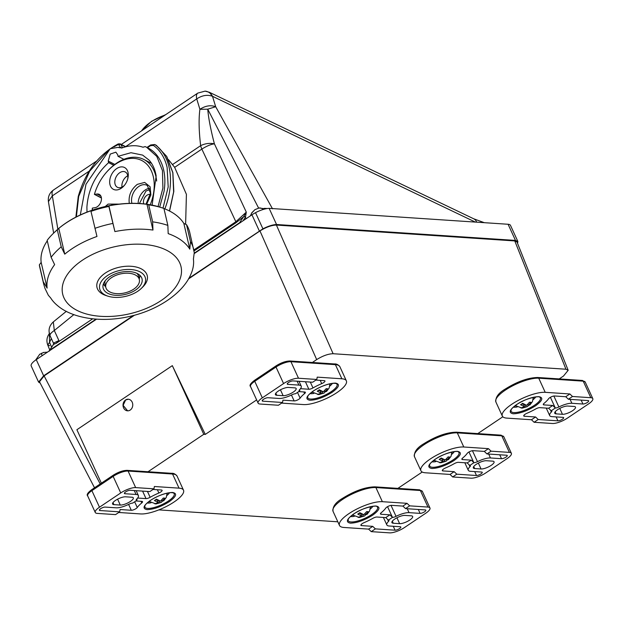 <?xml version="1.0" encoding="UTF-8"?>
<svg xmlns="http://www.w3.org/2000/svg" width="624" height="624" viewBox="0 0 624 624"><rect width="100%" height="100%" fill="white"/><g stroke="black" fill="none" stroke-linecap="round" stroke-linejoin="round"><path stroke-width="0.94" d="M556.117 413.876A7.909 2.348 -24.6 0 1 554.752 413.252A7.909 2.348 -24.6 0 1 557.622 409.672A7.909 2.348 -24.6 0 1 567.77 406.045L574.127 406.466A7.909 2.348 -24.6 0 1 575.484 407.09A7.909 2.348 -24.6 0 1 571.03 411.637A7.909 2.348 -24.6 0 1 562.466 414.297L556.117 413.876L555.173 411.817M534.105 422.276L531.469 419.749L506.813 418.111A26.044 7.745 -24.6 0 1 502.328 416.06A26.044 7.745 -24.6 0 1 511.781 404.266A26.044 7.745 -24.6 0 1 545.212 392.324L569.868 393.962L572.497 396.49L568.386 399.251L588.081 400.561A3.487 1.037 -24.6 0 1 588.682 400.842A3.487 1.037 -24.6 0 1 587.418 402.418A3.487 1.037 -24.6 0 1 582.941 404.017L571.88 403.283A13.486 4.009 155.4 0 0 558.878 406.981A3.721 1.108 -24.6 0 1 555.36 408.002L551.242 410.764A3.721 1.108 -24.6 0 1 551.819 411.052A3.721 1.108 -24.6 0 1 551.359 412.027A13.486 4.009 155.4 0 0 549.682 415.576A13.486 4.009 155.4 0 0 551.998 416.637L563.059 417.37A3.487 1.037 -24.6 0 1 563.659 417.643A3.487 1.037 -24.6 0 1 562.388 419.227A3.487 1.037 -24.6 0 1 557.911 420.826L538.216 419.515L534.105 422.276L552.404 423.493A11.63 3.455 155.4 0 0 567.325 418.166L588.58 403.892A11.63 3.455 155.4 0 0 592.8 398.627A11.63 3.455 155.4 0 0 590.795 397.706L572.497 396.49M538.216 419.515L535.579 416.988L524.378 416.247L523.934 415.272M555.36 408.002L552.724 405.475L548.613 408.244L551.242 410.764M552.724 405.475L543.941 404.89A3.721 1.108 155.4 0 1 543.301 404.602A3.721 1.108 155.4 0 1 544.097 403.322A26.044 7.745 -24.6 0 0 548.582 398.752A3.721 1.108 155.4 0 1 551.288 396.841A3.721 1.108 155.4 0 1 554.549 395.983L565.75 396.731L568.386 399.251M569.868 393.962L565.75 396.731M535.579 416.988L531.469 419.749M548.613 408.244L539.83 407.659A3.721 1.108 155.4 0 0 535.704 408.962A26.044 7.745 -24.6 0 1 526.984 413.252A3.721 1.108 155.4 0 0 523.739 415.951A3.721 1.108 155.4 0 0 524.378 416.247M534.004 397.192L533.294 397.987M294.793 387.863A7.909 2.348 -24.6 0 1 296.15 388.487A7.909 2.348 -24.6 0 1 293.288 392.067A7.909 2.348 -24.6 0 1 283.132 395.694L276.783 395.273A7.909 2.348 -24.6 0 1 275.418 394.649A7.909 2.348 -24.6 0 1 279.872 390.101A7.909 2.348 -24.6 0 1 288.436 387.442L294.793 387.863M316.805 379.462L298.506 378.245A11.63 3.455 155.4 0 0 283.577 383.573L262.322 397.855A11.63 3.455 155.4 0 0 258.102 403.112A11.63 3.455 155.4 0 0 260.107 404.032L278.405 405.249L282.524 402.488L262.821 401.177A3.487 1.037 -24.6 0 1 262.22 400.897A3.487 1.037 -24.6 0 1 263.484 399.321A3.487 1.037 -24.6 0 1 267.961 397.722L279.022 398.455A13.486 4.009 155.4 0 0 292.024 394.758A3.721 1.108 -24.6 0 1 295.55 393.736L299.66 390.975A3.721 1.108 -24.6 0 1 299.083 390.686A3.721 1.108 -24.6 0 1 299.551 389.711A13.486 4.009 155.4 0 0 301.228 386.162A13.486 4.009 155.4 0 0 298.904 385.102L287.851 384.368A3.487 1.037 -24.6 0 1 287.251 384.095A3.487 1.037 -24.6 0 1 288.514 382.512A3.487 1.037 -24.6 0 1 292.991 380.913L312.686 382.223L316.805 379.462L317.218 377.138L341.874 378.784A26.044 7.745 -24.6 0 1 346.359 380.835A26.044 7.745 -24.6 0 1 336.913 392.621A26.044 7.745 -24.6 0 1 303.475 404.57L281.588 403.112M315.869 380.086L324.308 380.648A3.721 1.108 155.4 0 1 324.948 380.944A3.721 1.108 155.4 0 1 321.703 383.643L320.213 380.375M299.965 389.275L299.66 390.975M291.455 395.039L294.146 400.912L282.937 400.163L282.524 402.488M300.464 388.682L308.857 389.236A3.721 1.108 155.4 0 0 312.983 387.933A26.044 7.745 -24.6 0 1 321.703 383.643M294.146 400.912A3.721 1.108 155.4 0 0 297.398 400.054A3.721 1.108 155.4 0 0 300.105 398.143A26.044 7.745 -24.6 0 1 304.59 393.572A3.721 1.108 155.4 0 0 305.386 392.293A3.721 1.108 155.4 0 0 304.746 392.005L298.732 391.599M131.945 497.227A7.909 2.348 -24.6 0 1 133.31 497.851A7.909 2.348 -24.6 0 1 130.439 501.431A7.909 2.348 -24.6 0 1 120.292 505.058L113.935 504.637A7.909 2.348 -24.6 0 1 112.577 504.013A7.909 2.348 -24.6 0 1 117.031 499.465A7.909 2.348 -24.6 0 1 125.596 496.805L131.945 497.227M153.956 488.826L135.658 487.609A11.63 3.455 155.4 0 0 120.736 492.937L99.481 507.211A11.63 3.455 155.4 0 0 95.261 512.476A11.63 3.455 155.4 0 0 97.266 513.396L115.565 514.613L119.675 511.852L99.98 510.541A3.487 1.037 -24.6 0 1 99.38 510.26A3.487 1.037 -24.6 0 1 100.643 508.685A3.487 1.037 -24.6 0 1 105.121 507.086L116.181 507.819A13.486 4.009 155.4 0 0 129.184 504.122A3.721 1.108 -24.6 0 1 132.701 503.1L136.82 500.339A3.721 1.108 -24.6 0 1 136.243 500.05A3.721 1.108 -24.6 0 1 136.703 499.075A13.486 4.009 155.4 0 0 138.38 495.526A13.486 4.009 155.4 0 0 136.063 494.465L125.003 493.732A3.487 1.037 -24.6 0 1 124.402 493.459A3.487 1.037 -24.6 0 1 125.674 491.876A3.487 1.037 -24.6 0 1 130.151 490.277L149.846 491.587L153.956 488.826L154.378 486.502L179.033 488.147A26.044 7.745 -24.6 0 1 183.511 490.199A26.044 7.745 -24.6 0 1 174.065 501.985A26.044 7.745 -24.6 0 1 140.634 513.934L118.747 512.476M153.028 489.45L161.468 490.012A3.721 1.108 155.4 0 1 162.107 490.308A3.721 1.108 155.4 0 1 158.863 493.007L157.373 489.739M137.124 498.638L136.82 500.339M128.614 504.403L131.297 510.276L120.097 509.527L119.675 511.852M137.623 498.046L146.016 498.599A3.721 1.108 155.4 0 0 150.142 497.297A26.044 7.745 -24.6 0 1 158.863 493.007M131.297 510.276A3.721 1.108 155.4 0 0 134.558 509.41A3.721 1.108 155.4 0 0 137.264 507.507A26.044 7.745 -24.6 0 1 141.742 502.936A3.721 1.108 155.4 0 0 142.545 501.657A3.721 1.108 155.4 0 0 141.905 501.361L135.884 500.963M515.299 405.577L522.124 408.104L520.931 407.971L524.612 406.715L520.588 404.726L522.647 403.346L526.672 405.335L529.503 402.215L531.024 402.316L528.193 405.436L529.916 404.945L532.467 401.614L533.286 397.34M522.319 407.768L527.506 406.567L528.466 405.444M522.452 408.073L527.506 406.567M527.74 404.477L528.193 405.436M525.314 405.015L526.141 406.817M523.856 405.054L524.48 404.633M521.742 404.079L523.458 404.196L524.612 406.715M433.875 460.262L440.708 462.79L439.507 462.657L443.188 461.393L439.171 459.404L441.23 458.024L445.247 460.013L448.079 456.901L449.608 457.002L446.776 460.114L448.5 459.623L451.043 456.3L451.862 452.026M440.895 462.446L446.082 461.245L447.041 460.122M441.035 462.758L446.082 461.245M446.339 459.163L446.776 460.114M443.89 459.701L444.717 461.495M442.432 459.732L443.056 459.311M440.318 458.757L442.034 458.874L443.188 461.393M352.451 514.94L359.284 517.468L358.09 517.335L361.772 516.079L357.747 514.09L359.806 512.71L363.823 514.699L366.655 511.579L368.183 511.68L365.352 514.8L367.076 514.309L369.619 510.978L370.445 506.704M359.471 517.132L364.666 515.931L365.625 514.808M359.611 517.436L364.666 515.931M364.9 513.841L365.352 514.8M362.474 514.379L363.293 516.181M361.007 514.418L361.639 513.997M358.894 513.443L360.617 513.56L361.772 516.079M311.961 392.036L318.786 394.563L317.593 394.43L321.274 393.175L317.257 391.186L319.309 389.805L323.333 391.794L326.165 388.674L327.686 388.775L324.854 391.895L326.578 391.404L329.129 388.073L329.948 383.799M318.981 394.228L324.168 393.026L325.127 391.903M319.121 394.532L324.168 393.026M324.402 390.936L324.854 391.895M321.976 391.474L322.803 393.276M320.518 391.513L321.142 391.092M318.404 390.538L320.12 390.655L321.274 393.175M149.12 501.4L155.945 503.927L154.752 503.794L158.434 502.538L154.409 500.549L156.468 499.169L160.493 501.158L163.316 498.038L164.845 498.139L162.014 501.259L163.738 500.768L166.28 497.437L167.107 493.163M156.133 503.591L161.327 502.39L162.287 501.267M156.273 503.896L161.327 502.39M161.561 500.3L162.014 501.259M159.136 500.838L159.955 502.64M157.669 500.877L158.301 500.456M155.563 499.902L157.279 500.011L158.434 502.538M43.703 284.123L39.757 267.15A76.97 43.532 -13.1 0 1 39.343 264.872L41.168 262.384L47.143 288.116L43.282 281.845A76.97 43.532 -13.1 0 0 43.703 284.123L44.936 288.28L48.321 295.246L50.747 298.054A74.646 42.221 -13.1 0 0 57.517 305.581C72.236 318.373 101.837 323.107 130.315 316.274C158.636 309.816 182.941 292.843 190.71 274.646A74.646 42.221 -13.1 0 0 193.417 259.085L194.267 252.65L189.712 232.323A76.97 43.532 -13.1 0 0 186.521 224.663L190.468 241.644L189.813 249.148L183.838 223.415L186.521 224.663M57.845 229.18L52.338 195.858L48.422 201.607C47.822 196.802 49.491 192.949 53.407 190.063A11.63 5.351 56.1 0 0 52.338 195.858L89.263 171.07M193.807 249.99L235.864 221.746L201.856 149.089A11.63 5.351 -123.9 0 1 200.655 145.665C205.015 143.504 209.594 142.888 214.399 143.816C210.662 129.464 208.439 117.92 207.745 109.184L199.906 109.317C205.343 105.745 210.608 104.879 215.686 106.727L212.503 96.299C207.425 94.45 202.168 95.316 196.732 98.896A11.63 5.351 -123.9 0 1 197.8 93.093L121.321 144.448M265.535 208.845L259.022 208.01L254.888 209.672L251.48 213.346L253.391 211.091M43.438 352.56L39.913 354.26M107.788 151.047L89.591 171.265L78.671 196.443L76.37 216.871M163.012 208.135L168.184 186.927L167.115 167.341C164.713 157.498 160.15 150.197 153.442 145.439L150.517 145.665L147.475 147.701C152.732 150.236 156.897 154.3 159.97 159.916C164.549 168.613 165.922 179.057 164.073 191.264L159.689 207.059M47.143 288.116A74.646 42.221 -13.1 0 1 54.631 264.638L51.113 257.306L47.167 240.326A76.97 43.532 -13.1 0 1 53.414 233.329L55.123 231.683A74.178 41.956 -13.1 0 1 150.337 204.797A74.178 41.956 -13.1 0 1 160.29 207.254L162.544 207.979A76.97 43.532 -13.1 0 1 163.917 208.439L167.856 225.412L168.184 233.626A74.646 42.221 -13.1 0 1 189.813 249.148M41.168 262.384A74.646 42.221 -13.1 0 1 47.284 240.825M53.414 233.329A76.97 43.532 -13.1 0 1 57.291 229.843L58.773 228.423A74.646 42.221 -13.1 0 1 90.995 210.74L90.971 211.357A76.97 43.532 -13.1 0 1 108.888 206.466L108.911 205.85A74.646 42.221 -13.1 0 1 146.983 204.329L148.699 204.875A76.97 43.532 -13.1 0 1 152.217 205.429A76.97 43.532 -13.1 0 1 162.544 207.979M163.933 208.525A74.646 42.221 -13.1 0 1 183.838 223.415M123.887 159.307L118.022 156.32L117.679 154.705L115.861 152.162L110.237 154.089L108.217 161.062L108.607 162.638C95.417 174.673 88.187 189.478 86.915 207.051L86.986 212.113M152.123 205.14L156.156 176.007C155.111 169.588 152.786 164.323 149.191 160.212L142.631 155.103L130.962 152.716L118.022 156.32M158.059 206.575L162.903 188.081L162.458 170.609L156.788 156.398L146.624 147.272L145.189 146.593L143.013 147.233C136.477 144.963 129.386 145.228 121.735 148.036L118.334 147.319L110.214 148.723L85.979 184.275L80.301 214.96M114.184 293.342A17.207 9.734 -13.1 0 1 105.799 287.329A17.207 9.734 -13.1 0 1 113.139 276.674A17.207 9.734 -13.1 0 1 130.939 273.53A17.207 9.734 -13.1 0 1 139.324 279.544A17.207 9.734 -13.1 0 1 131.992 290.199A17.207 9.734 -13.1 0 1 114.184 293.342M105.799 287.329L105.019 283.967A17.207 9.734 -13.1 0 1 105.183 280.761M105.667 286.744A18.603 10.522 -13.1 0 1 103.514 283.577M132.304 271.924A19.999 11.31 -13.1 0 1 142.046 278.912A19.999 11.31 -13.1 0 1 133.52 291.291A19.999 11.31 -13.1 0 1 112.827 294.949A19.999 11.31 -13.1 0 1 103.085 287.96A19.999 11.31 -13.1 0 1 111.61 275.582A19.999 11.31 -13.1 0 1 132.304 271.924M139.737 276.994A19.999 11.31 166.9 0 0 140.26 275.683M111.127 296.954A23.486 13.283 -13.1 0 1 107.975 296.182A23.486 13.283 -13.1 0 1 103.537 278.741A23.486 13.283 -13.1 0 1 133.996 269.919A23.486 13.283 -13.1 0 1 141.274 288.444A23.486 13.283 -13.1 0 1 111.127 296.954M107.975 296.182L106.096 295.573A25.81 14.602 -13.1 0 1 101.221 276.409A25.81 14.602 -13.1 0 1 134.698 266.713A25.81 14.602 -13.1 0 1 142.693 287.071L141.274 288.444M125.58 399.984A5.811 4.867 -86.2 0 0 123.123 406.364A5.811 4.867 -86.2 0 0 127.499 410.826A5.811 4.867 -86.2 0 0 130.198 410.077A5.811 4.867 -86.2 0 0 132.655 403.697A5.811 4.867 -86.2 0 0 128.271 399.227A5.811 4.867 -86.2 0 0 125.58 399.984M127.631 410.834L123.131 405.35L125.627 399.984L128.31 399.227M393.268 523.24A7.909 2.348 -24.6 0 1 391.911 522.616A7.909 2.348 -24.6 0 1 394.781 519.035A7.909 2.348 -24.6 0 1 404.929 515.408L411.278 515.83A7.909 2.348 -24.6 0 1 412.643 516.454A7.909 2.348 -24.6 0 1 408.19 521.001A7.909 2.348 -24.6 0 1 399.625 523.661L393.268 523.24L392.324 521.18M385.765 517.608L388.401 520.127A3.721 1.108 -24.6 0 1 388.978 520.416A3.721 1.108 -24.6 0 1 388.51 521.391A13.486 4.009 155.4 0 0 386.833 524.94A13.486 4.009 155.4 0 0 389.158 526.001L400.21 526.734A3.487 1.037 -24.6 0 1 400.811 527.007A3.487 1.037 -24.6 0 1 399.547 528.59A3.487 1.037 -24.6 0 1 395.07 530.189L375.375 528.879L372.739 526.352L368.628 529.113L343.972 527.475A26.044 7.745 -24.6 0 1 339.487 525.424A26.044 7.745 -24.6 0 1 348.933 513.63A26.044 7.745 -24.6 0 1 382.364 501.688L407.02 503.326L402.909 506.095L405.538 508.615L425.24 509.925A3.487 1.037 -24.6 0 1 425.841 510.206A3.487 1.037 -24.6 0 1 424.577 511.781A3.487 1.037 -24.6 0 1 420.1 513.38L409.04 512.647A13.486 4.009 155.4 0 0 396.037 516.344A3.721 1.108 -24.6 0 1 392.512 517.366L389.883 514.839L385.765 517.608L376.982 517.023A3.721 1.108 155.4 0 0 372.856 518.326A26.044 7.745 -24.6 0 1 364.135 522.616A3.721 1.108 155.4 0 0 360.89 525.314A3.721 1.108 155.4 0 0 361.53 525.611L361.093 524.636M474.692 468.554A7.909 2.348 -24.6 0 1 473.335 467.93A7.909 2.348 -24.6 0 1 476.198 464.35A7.909 2.348 -24.6 0 1 486.346 460.73L492.703 461.152A7.909 2.348 -24.6 0 1 494.06 461.776A7.909 2.348 -24.6 0 1 489.614 466.315A7.909 2.348 -24.6 0 1 481.049 468.975L474.692 468.554L473.749 466.495M467.189 462.922L469.817 465.449A3.721 1.108 -24.6 0 1 470.402 465.738A3.721 1.108 -24.6 0 1 469.934 466.713A13.486 4.009 155.4 0 0 468.257 470.254A13.486 4.009 155.4 0 0 470.582 471.315L481.634 472.056A3.487 1.037 -24.6 0 1 482.235 472.329A3.487 1.037 -24.6 0 1 480.971 473.905A3.487 1.037 -24.6 0 1 476.494 475.504L456.791 474.193L454.163 471.674L450.044 474.435L425.389 472.789A26.044 7.745 -24.6 0 1 420.911 470.738A26.044 7.745 -24.6 0 1 430.357 458.952A26.044 7.745 -24.6 0 1 463.788 447.002L488.444 448.648L484.325 451.409L486.962 453.937L506.665 455.247A3.487 1.037 -24.6 0 1 507.265 455.52A3.487 1.037 -24.6 0 1 505.994 457.103A3.487 1.037 -24.6 0 1 501.517 458.702L490.464 457.961A13.486 4.009 155.4 0 0 477.461 461.659A3.721 1.108 -24.6 0 1 473.936 462.68L471.299 460.161L467.189 462.922L458.406 462.337A3.721 1.108 155.4 0 0 454.28 463.648A26.044 7.745 -24.6 0 1 445.559 467.938A3.721 1.108 155.4 0 0 442.315 470.629A3.721 1.108 155.4 0 0 442.954 470.925L442.51 469.958M452.579 451.877L451.877 452.673M484.325 451.409L473.125 450.661A3.721 1.108 155.4 0 0 469.864 451.526A3.721 1.108 155.4 0 0 467.158 453.43A26.044 7.745 -24.6 0 1 462.68 458A3.721 1.108 155.4 0 0 461.877 459.28A3.721 1.108 155.4 0 0 462.517 459.576L471.299 460.161M454.163 471.674L442.954 470.925M456.791 474.193L452.681 476.962L450.044 474.435M488.444 448.648L491.08 451.175L486.962 453.937M473.936 462.68L469.817 465.449M452.681 476.962L470.98 478.179A11.63 3.455 155.4 0 0 485.909 472.844L507.164 458.57A11.63 3.455 155.4 0 0 511.376 453.305A11.63 3.455 155.4 0 0 509.379 452.392L491.08 451.175M422.214 472.033L397.878 488.381M477.789 433.602L502.835 416.777M559.205 378.916L563.503 376.03L568.175 370.289L565.945 369.229L333.115 353.722C328.294 353.839 322.811 355.797 316.672 359.596L312.382 362.482M256.643 399.914L205.273 434.413L203.767 434.312L172.325 365.641L76.892 429.733L101.369 483.187M147.163 472.321L203.767 434.312M158.847 509.878L337.826 521.797M371.163 506.555L370.453 507.351M402.909 506.095L391.7 505.346A3.721 1.108 155.4 0 0 388.448 506.204A3.721 1.108 155.4 0 0 385.733 508.115A26.044 7.745 -24.6 0 1 381.256 512.686A3.721 1.108 155.4 0 0 380.461 513.965A3.721 1.108 155.4 0 0 381.1 514.254L389.883 514.839M372.739 526.352L361.53 525.611M375.375 528.879L371.257 531.64L368.628 529.113M407.02 503.326L409.656 505.853L405.538 508.615M392.512 517.366L388.401 520.127M371.257 531.64L389.555 532.857A11.63 3.455 155.4 0 0 404.485 527.53L425.74 513.248A11.63 3.455 155.4 0 0 429.959 507.991A11.63 3.455 155.4 0 0 427.955 507.07L409.656 505.853M205.273 434.413L172.325 365.641M316.672 359.596L259.966 230.935L188.448 278.967M134.449 315.237L44.117 375.898L100.207 483.967M94.528 487.781L39.491 381.748L44.117 375.898M565.945 369.229L514.777 240.934L276.409 225.061L333.115 353.722M259.966 230.935C266.105 227.144 271.588 225.178 276.409 225.061M514.777 240.934L517.007 241.995L568.175 370.289M156.437 145.423L155.056 144.706A1.396 1.014 125.2 0 0 153.442 145.439M169.455 210.982L173.636 191.974L172.809 172.708L166.507 156.203L156.413 145.4L166.865 156.718L172.879 172.63L173.815 191.412L169.58 211.052M50.084 335.774C48.017 330.439 49.093 325.822 53.321 321.906L54.304 330.509A11.63 3.455 155.4 0 0 50.084 335.774L53.664 343.59L53.984 342.872A1.396 1.326 -98.1 0 1 53.586 344.378L56.137 343.364L58.913 340.587L53.984 342.872M125.837 146.749L120.221 143.887A2.792 1.911 117 0 1 120.83 144.503A1.396 0.92 151.8 0 0 118.989 144.979L117.944 144.698L113.841 146.929M185.617 224.242L186.412 194.337L174.665 167.349L201.856 149.089C206.544 146.117 210.725 144.362 214.399 143.816L246.293 212.121L243.625 216.739L235.966 222.768L194.002 250.957M120.214 147.381L121.586 148.075M235.966 222.768A1.396 0.64 -123.9 0 0 235.864 221.746L246.293 212.121L245.497 217.113A1.396 1.209 -145.2 0 0 243.625 216.739L243.516 216.895A1.396 1.225 34.1 0 1 245.404 217.269L245.497 217.113M53.664 343.59L53.188 344.822A1.396 1.217 34.3 0 1 53.477 344.534L53.586 344.378M174.665 167.349L168.449 159.58M258.617 208.096L207.745 109.184L215.686 106.727L272.532 208.837M264.264 208.354L267.322 208.51M51.605 347.147L49.561 342.334L51.347 338.528M49.015 351.125L49.468 350.399L49.374 351.125M53.477 344.534L49.468 350.399M194.321 253.141L239.53 222.776L240.536 222.628M92.648 318.841L56.137 343.364M49.343 333.606L49.561 342.334L47.752 344.986L49.678 345.719M96.517 319.184L36.262 359.65A13.954 4.15 155.4 0 0 31.2 365.968L38.594 382.114L40.201 383.113M517.569 243.415L517.881 241.519L510.487 225.365A13.954 4.15 155.4 0 0 508.084 224.266L269.147 208.354A13.954 4.15 155.4 0 0 255.52 212.675A13.954 4.15 155.4 0 0 251.94 214.804L194.353 253.477M36.262 359.65L43.657 375.796L38.594 382.114M43.657 375.796L133.435 315.502M188.83 278.296L262.915 228.829C268.164 226.145 272.704 224.702 276.541 224.507L269.147 208.354M517.881 241.519L515.479 240.419L276.541 224.507M475.348 222.089L212.503 96.299L209.297 92.251L205.054 91.143L197.8 93.093M476.697 222.175A11.63 7.831 -64.4 0 0 473.717 218.798L209.297 92.251M148.699 204.875L152.638 221.848L152.966 230.053L146.983 204.329M108.911 205.85L114.886 231.582A74.646 42.221 -13.1 0 1 152.966 230.053M114.886 231.582L108.888 206.466M90.971 211.357L96.97 236.473A74.646 42.221 -13.1 0 0 64.748 254.155L61.23 246.815L57.291 229.843M58.773 228.423L64.748 254.155M43.282 281.845L39.343 264.872M103.264 284.279A19.999 11.31 166.9 0 0 104.302 285.223M139.721 275.168A18.603 10.522 -13.1 0 1 139.191 278.951M136.984 273.374A17.207 9.734 -13.1 0 1 138.544 276.182L139.324 279.544M113.747 165.259L108.607 162.638M113.849 165.173L108.537 162.466M129.293 203.346C128.31 195.827 130.978 189.501 137.296 184.369L144.682 182.411L150.103 186.755L150.883 194.953L146.64 204.212M105.284 206.497L108.1 204.087L119.293 204.103M139.441 203.51L145.985 191.03L150.095 189.439M127.756 175.765A8.697 5.951 -63 0 0 126.867 176.288A8.697 5.951 -63 0 0 121.984 187.091M124.527 185.203A8.603 5.889 117 0 1 122.944 186.537A8.603 5.889 117 0 1 117.39 187.27A8.603 5.889 117 0 1 114.933 180.469A8.603 5.889 117 0 1 119.738 172.715A8.603 5.889 117 0 1 125.206 171.943A8.603 5.889 117 0 1 127.725 178.924M101.408 197.792L94.684 194.368A1.864 1.271 117 0 1 94.411 194.376A40.693 27.854 117 0 1 106.353 172.411L106.79 171.92A42.557 29.125 117 0 1 116.563 163.199A42.557 29.125 117 0 1 143.832 159.471A42.557 29.125 117 0 1 156.647 181.038M92.173 210.21L92.352 208.127A1.864 1.271 117 0 1 92.641 208.049L94.903 207.714A7.301 5 117 0 0 101.01 201.614A7.301 5 117 0 0 99.239 194.368A7.301 5 117 0 0 96.946 194.033L94.684 194.368M121.259 188.253A12.246 8.377 117 0 1 109.949 184.486A12.246 8.377 117 0 1 116.688 168.589A12.246 8.377 117 0 1 125.689 168.293A12.246 8.377 117 0 1 127.897 178.238A12.246 8.377 117 0 1 124.075 185.749A12.246 8.377 117 0 1 121.259 188.253M106.353 172.411A40.693 27.854 117 0 1 115.705 164.081A40.693 27.854 117 0 1 147.888 165.391A40.693 27.854 117 0 1 150.228 204.781M94.411 194.376L101.431 198.019M143.746 203.869A6.209 4.251 117 0 1 146.991 195.226A6.209 4.251 117 0 1 150.384 194.454M92.391 210.14A40.693 27.854 117 0 1 92.352 208.127M495.862 401.926A26.044 7.745 -24.6 0 1 505.307 390.14A26.044 7.745 -24.6 0 1 538.738 378.191A1.396 1.17 -86.2 0 0 537.802 377.489C528.138 377.676 517.296 381.521 505.292 389.033C498.514 392.972 495.37 397.27 495.862 401.926L502.328 416.06M516.906 404.352A1.396 0.64 -123.9 0 1 516.773 404.531C524.488 398.619 539.518 395.483 539.783 397.231A16.107 4.789 -24.6 0 1 534.542 405.202A16.107 4.789 -24.6 0 1 518.786 412.066A16.107 4.789 -24.6 0 1 510.97 410.428C511.735 410.007 509.176 410.101 516.773 404.531A1.396 0.64 -123.9 0 1 516.547 404.586C509.449 409.796 508.349 412.87 513.248 413.79C519.769 413.626 527.179 410.982 535.478 405.85C542.576 400.639 543.676 397.566 538.777 396.646C532.256 396.809 524.846 399.454 516.547 404.586M513.38 407.152A13.424 3.994 155.4 0 0 517.187 406.973M515.783 406.013L514.714 406.021M545.212 392.324L538.738 378.191L583.222 381.155A1.396 1.17 -86.2 0 0 582.286 380.453L537.802 377.489M556.124 416.91L557.911 420.826M581.147 400.101L582.941 404.017M533.107 399.68A13.424 3.994 155.4 0 0 535.727 396.919M559.767 408.4L562.466 414.297M590.795 397.706L583.222 381.155A11.63 3.455 -24.6 0 1 585.218 382.075L592.8 398.627M551.359 412.027L550.415 409.968M555.251 407.901L550.399 397.301M553.862 396.022L558.878 406.981M571.88 403.283L570.094 399.368M543.941 404.89L543.496 403.923M262.322 397.855L254.748 381.295A1.396 0.64 -123.9 0 1 254.732 380.188C250.598 383.3 249.194 385.421 250.528 386.56A11.63 3.455 -24.6 0 1 254.748 381.295L276.003 367.021A11.63 3.455 -24.6 0 1 290.924 361.694L335.408 364.65A26.044 7.745 -24.6 0 1 339.885 366.701C338.208 364.658 336.398 363.737 334.472 363.948A1.396 1.17 93.8 0 1 335.408 364.65L341.874 378.784M331.204 391.654A16.107 4.789 -24.6 0 1 315.455 398.525A16.107 4.789 -24.6 0 1 307.632 396.887C308.396 396.466 305.846 396.56 313.435 390.991C320.05 386.217 332.818 381.974 336.453 383.69A16.107 4.789 -24.6 0 1 336.453 383.69A16.107 4.789 -24.6 0 1 331.204 391.654A1.396 0.64 56.1 0 0 332.14 392.309C339.238 387.098 340.337 384.025 335.439 383.105C328.926 383.269 321.508 385.913 313.209 391.045C306.111 396.256 305.011 399.321 309.91 400.249C316.43 400.085 323.84 397.433 332.14 392.309M329.768 386.139A13.424 3.994 155.4 0 0 332.397 383.378M330.665 383.651L329.963 384.454M310.042 393.611A13.424 3.994 155.4 0 0 313.849 393.432M283.132 395.694L280.441 389.805M275.839 393.214L276.783 395.273M283.577 383.573L276.003 367.021A1.396 0.64 -123.9 0 1 275.987 365.914L254.732 380.188M298.506 378.245L290.924 361.694A1.396 1.17 -86.2 0 0 289.988 360.992C285.737 361.062 281.073 362.708 275.987 365.914M287.43 383.456L287.851 384.368M297.11 381.186L298.904 385.102M299.278 390.008L299.676 390.881M262.408 400.265L262.821 401.177M305.425 381.74L308.857 389.236M297.492 392.434L300.105 398.143M310.3 382.067L312.983 387.933M304.59 393.572L303.841 391.942M312.445 392.473L311.376 392.48M99.481 507.211L91.9 490.659A1.396 0.64 -123.9 0 1 91.884 489.551C87.758 492.664 86.354 494.785 87.68 495.924A11.63 3.455 -24.6 0 1 91.9 490.659L113.155 476.385A11.63 3.455 -24.6 0 1 128.084 471.05L172.559 474.014A26.044 7.745 -24.6 0 1 177.044 476.065C175.367 474.022 173.558 473.101 171.623 473.312A1.396 1.17 93.8 0 1 172.559 474.014L179.033 488.147M168.363 501.017A16.107 4.789 -24.6 0 1 152.607 507.889A16.107 4.789 -24.6 0 1 144.784 506.251C145.556 505.83 142.997 505.924 150.595 500.354C157.209 495.581 169.97 491.338 173.605 493.054L173.605 493.054A16.107 4.789 -24.6 0 1 168.363 501.017A1.396 0.64 56.1 0 0 169.299 501.673C176.397 496.462 177.497 493.389 172.598 492.469C166.078 492.632 158.668 495.277 150.368 500.409C143.27 505.619 142.171 508.685 147.069 509.613C153.59 509.449 161 506.797 169.299 501.673M166.928 495.503A13.424 3.994 155.4 0 0 169.549 492.742M167.825 493.015L167.115 493.818M147.202 502.975A13.424 3.994 155.4 0 0 151.008 502.796M120.292 505.058L117.593 499.169M112.991 502.577L113.935 504.637M120.736 492.937L113.155 476.385A1.396 0.64 -123.9 0 1 113.139 475.277L91.884 489.551M135.658 487.609L128.084 471.05A1.396 1.17 -86.2 0 0 127.148 470.356C122.897 470.426 118.225 472.072 113.139 475.277M124.589 492.82L125.003 493.732M134.269 490.55L136.063 494.465M136.438 499.372L136.835 500.237M99.567 509.629L99.98 510.541M142.584 491.104L146.016 498.599M134.651 501.797L137.264 507.507M147.459 491.431L150.142 497.297M141.742 502.936L141.001 501.306M149.596 501.836L148.535 501.844M190.468 241.644A76.97 43.532 -13.1 0 1 192.816 246.464A76.97 43.532 -13.1 0 1 193.651 249.304M180.344 264.358A60.739 34.351 -13.1 0 1 156.772 303.264A60.739 34.351 -13.1 0 1 92.266 315.299A60.739 34.351 -13.1 0 1 63.336 296.314A60.739 34.351 -13.1 0 1 86.908 257.408A60.739 34.351 -13.1 0 1 151.421 245.372A60.739 34.351 -13.1 0 1 180.344 264.358M212.503 96.299A11.63 9.727 -86.2 0 0 205.054 91.143M258.944 208.026A10.975 6.677 79.2 0 1 263.258 209.453M41.387 353.223A10.975 0.679 64.3 0 0 42.159 355.688M164.837 208.884A62.018 42.455 -63 0 0 169.049 167.115A62.018 42.455 -63 0 0 155.056 144.706A5.585 3.822 -63 0 0 154.736 144.518L150.649 144.963A1.396 0.64 -123.9 0 0 150.517 145.665M165.071 115.073A39 22.058 166.9 0 0 151.359 121.664A39 22.058 166.9 0 0 141.547 130.868M382.364 501.688L375.898 487.555A1.396 1.17 -86.2 0 0 374.962 486.853C365.29 487.04 354.455 490.885 342.451 498.397C335.665 502.336 332.522 506.633 333.021 511.29A26.044 7.745 -24.6 0 1 342.467 499.504A26.044 7.745 -24.6 0 1 375.898 487.555L420.373 490.519A11.63 3.455 -24.6 0 1 422.378 491.431L429.959 507.991M354.058 513.716A1.396 0.64 -123.9 0 1 353.925 513.895C361.647 507.983 376.67 504.847 376.943 506.594A16.107 4.789 -24.6 0 1 371.693 514.558A16.107 4.789 -24.6 0 1 355.945 521.43A16.107 4.789 -24.6 0 1 348.122 519.792C348.886 519.371 346.336 519.464 353.925 513.895A1.396 0.64 -123.9 0 1 353.707 513.95C346.609 519.16 345.509 522.226 350.399 523.154C356.92 522.99 364.33 520.338 372.629 515.213C379.727 510.003 380.827 506.93 375.937 506.009C369.416 506.173 362.006 508.817 353.707 513.95M350.54 516.516A13.424 3.994 155.4 0 0 354.338 516.337M352.934 515.377L351.874 515.385M463.788 447.002L457.322 432.877A1.396 1.17 -86.2 0 0 456.386 432.175C446.714 432.354 435.872 436.199 423.868 443.711C417.089 447.658 413.946 451.955 414.437 456.612A26.044 7.745 -24.6 0 1 423.883 444.818A26.044 7.745 -24.6 0 1 457.322 432.877L501.797 435.841A11.63 3.455 -24.6 0 1 503.802 436.753L511.376 453.305M435.482 459.03A1.396 0.64 -123.9 0 1 435.349 459.217C443.071 453.297 458.094 450.161 458.367 451.916A16.107 4.789 -24.6 0 1 453.118 459.88A16.107 4.789 -24.6 0 1 437.369 466.752A16.107 4.789 -24.6 0 1 429.546 465.106C430.31 464.693 427.76 464.786 435.349 459.217A1.396 0.64 -123.9 0 1 435.123 459.272C428.025 464.482 426.925 467.548 431.824 468.476C438.344 468.304 445.754 465.66 454.054 460.528C461.152 455.317 462.251 452.252 457.353 451.324C450.84 451.487 443.422 454.139 435.123 459.272M431.956 461.83A13.424 3.994 155.4 0 0 435.763 461.651M434.359 460.691L433.29 460.707M393.276 526.274L395.07 530.189M418.306 509.465L420.1 513.38M370.266 509.044A13.424 3.994 155.4 0 0 372.887 506.282M474.7 471.596L476.494 475.504M499.723 454.787L501.517 458.702M451.682 454.366A13.424 3.994 155.4 0 0 454.311 451.604M462.517 459.576L462.08 458.609M473.827 462.579L468.975 451.987M490.464 457.961L488.67 454.046M472.438 450.7L477.461 461.659M469.934 466.713L468.991 464.654M509.379 452.392L501.797 435.841A1.396 1.17 -86.2 0 0 500.861 435.139L503.802 436.753M478.351 463.086L481.049 468.975M381.1 514.254L380.656 513.287M392.402 517.257L387.551 506.665M409.04 512.647L407.246 508.732M391.022 505.385L396.037 516.344M388.51 521.391L387.566 519.332M427.955 507.07L420.373 490.519A1.396 1.17 -86.2 0 0 419.437 489.817L422.378 491.431M396.926 517.764L399.625 523.661M117.944 144.698A1.396 0.757 -116 0 1 118.24 143.91C98.569 154.518 85.231 172.068 78.226 196.56L75.878 217.129M120.268 147.365L118.989 144.979M122.561 147.74L120.83 144.503L125.44 146.851M125.627 146.64L196.732 98.896L199.906 109.317C198.635 118.856 198.884 130.97 200.655 145.665L172.614 164.494M73.85 314.613L54.304 330.509L58.913 340.587M243.009 220.802L245.404 217.269L246.09 218.735M239.476 223.174A1.162 0.538 -123.9 0 1 239.53 222.776L243.516 216.895M49.491 350.376L95.995 319.145M251.94 214.804L259.334 230.95M255.52 212.675L262.915 228.829M508.084 224.266L515.479 240.419M152.638 221.848A76.97 43.532 -13.1 0 1 167.856 225.412M94.918 228.337A76.97 43.532 -13.1 0 1 112.835 223.439M51.113 257.306A76.97 43.532 -13.1 0 1 61.23 246.815M114.824 164.424L108.217 161.062M131.906 203.323A12.745 8.728 117 0 1 138.809 186.459A12.745 8.728 117 0 1 138.832 186.436A12.745 8.728 117 0 1 147.272 185.468L150.493 193.175L146.008 204.134M111.103 205.312A12.745 8.728 117 0 1 116.236 204.493M149.674 188.269A12.379 8.471 -63 0 0 145.252 189.969A12.379 8.471 -63 0 0 145.228 189.985A12.379 8.471 -63 0 0 138.154 203.44M100.862 196.022L96.946 194.033M582.286 380.453L585.218 382.075M549.682 415.576L546.25 408.08M334.472 363.948L289.988 360.992M339.885 366.701L346.359 380.835M250.528 386.56L258.102 403.112M301.228 386.162L299.005 381.311M171.623 473.312L127.148 470.356M177.044 476.065L183.511 490.199M87.68 495.924L95.261 512.476M138.38 495.526L136.165 490.675M250.388 215.842L251.94 212.55M35.615 360.095L39.827 354.104M141.406 130.962L151.515 121.321L165.859 114.543M468.257 470.254L464.825 462.766M414.437 456.612L420.911 470.738M500.861 435.139L456.386 432.175M386.833 524.94L383.409 517.444M333.021 511.29L339.487 525.424M419.437 489.817L374.962 486.853M146.96 147.443L150.649 144.963M156.047 145.181L154.736 144.518M120.221 143.887L118.24 143.91M53.188 344.822L48.992 351.14M49.709 349.916L47.752 344.986C46.215 340.72 46.855 336.781 49.67 333.177M53.625 233.126L48.422 201.607M53.321 321.906L66.339 311.329M43.181 352.49L47.44 352.139M96.751 160.953L53.407 190.063M473.717 218.798L484.294 222.682M148.138 148.044L146.624 147.272M121.789 148.013L120.549 147.381M119.262 147.787L118.334 147.319M143.832 159.471L151.609 163.433"/></g></svg>
